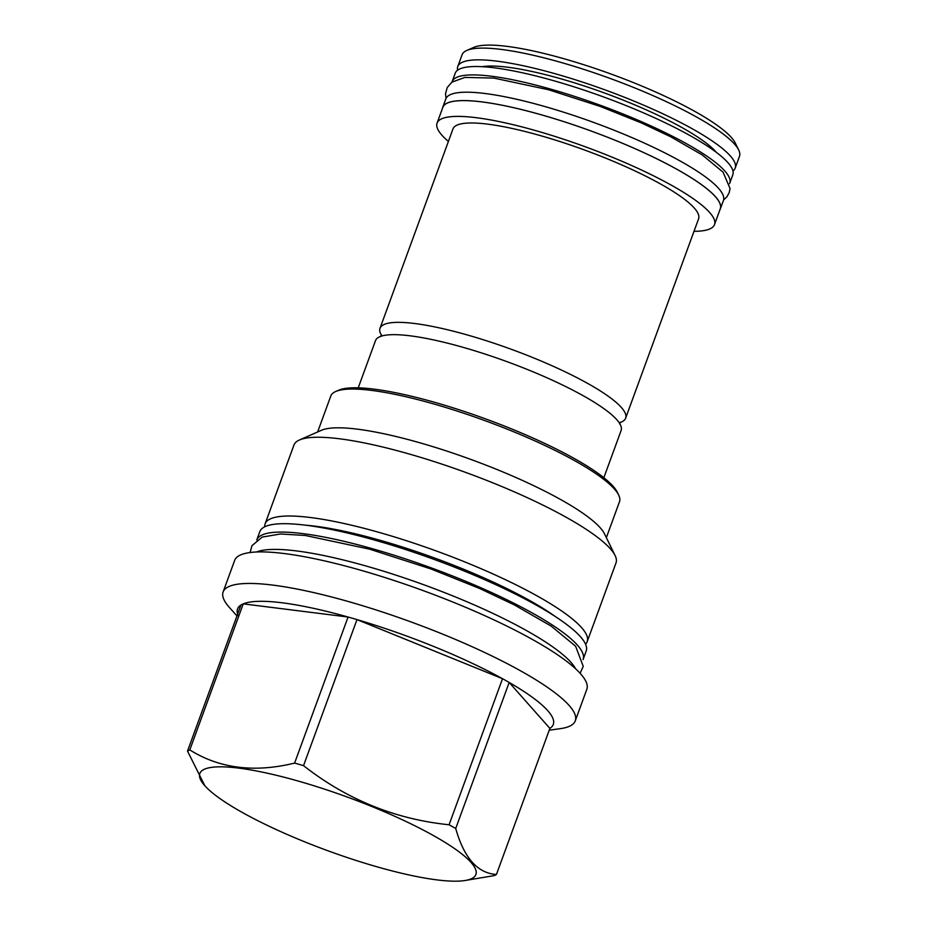 <?xml version="1.0" encoding="UTF-8"?>
<svg xmlns="http://www.w3.org/2000/svg" width="927" height="927" viewBox="0 0 927 927"><rect width="100%" height="100%" fill="white"/><g stroke="black" fill="none" stroke-linecap="round" stroke-linejoin="round"><path stroke-width="1.39" d="M575.551 668.726A173.662 33.731 20.1 0 0 527.753 631.287A173.662 33.731 -159.9 0 0 256.547 551.994M223.117 591.959A187.509 36.42 -159.9 0 1 336.42 598.239A187.509 36.42 -159.9 0 1 522.411 671.866A187.509 36.42 20.1 0 1 575.285 720.835L586.826 689.294A187.509 36.42 -159.9 0 0 533.964 640.325A187.509 36.42 -159.9 0 0 347.961 566.698A187.509 36.42 -159.9 0 0 234.658 560.418L223.117 591.959A187.509 36.42 -159.9 0 0 229.502 607.591L236.976 615.922M575.285 720.835A187.509 36.42 20.1 0 1 560.314 728.657L549.224 730.198M449.074 824.763L502.527 678.703A168.111 32.654 -159.9 0 1 505.899 680.58A168.111 32.654 20.1 0 1 509.166 682.446L455.713 828.506A168.111 32.654 -159.9 0 0 452.446 826.641A168.111 32.654 -159.9 0 0 449.074 824.763C395.365 819.283 346.849 799.584 303.535 765.656A168.111 32.654 -159.9 0 0 294.612 763.083C254.473 772.921 219.537 768.529 189.792 749.92A168.111 32.654 -159.9 0 0 187.509 751.09L204.844 785.76A146.976 28.552 -159.9 0 0 241.275 811.878A146.976 28.552 -159.9 0 0 464.16 880.65A146.976 28.552 -159.9 0 0 434.45 836.131A146.976 28.552 -159.9 0 0 266.883 773.106A146.976 28.552 -159.9 0 0 204.844 785.76M549.885 728.39A168.111 32.654 -159.9 0 0 509.166 682.446L549.885 728.39L496.443 874.451C477.66 873.35 464.079 858.043 455.713 828.506M294.612 763.083L348.065 617.023L243.245 603.859A168.111 32.654 -159.9 0 1 348.065 617.023A168.111 32.654 -159.9 0 1 356.988 619.595A168.111 32.654 -159.9 0 1 502.527 678.703L356.988 619.595L303.535 765.656M189.792 749.92L243.245 603.859A168.111 32.654 -159.9 0 0 240.962 605.03A168.111 32.654 -159.9 0 0 238.621 616.49M240.962 605.03L187.509 751.09M464.16 880.65L494.161 875.621A168.111 32.654 -159.9 0 0 496.443 874.451M583.06 659.561A173.755 33.754 -159.9 0 0 583.129 659.398A173.755 33.754 -159.9 0 0 486.918 590.441A173.755 33.754 -159.9 0 0 302.816 533.616A173.755 33.754 20.1 0 0 256.779 539.966L259.85 531.577A173.755 33.754 20.1 0 1 305.875 525.227A173.755 33.754 -159.9 0 1 489.989 582.052A173.755 33.754 -159.9 0 1 586.2 651.009L583.129 659.398M555.424 616.629A162.005 31.472 -159.9 0 0 530.777 601.136A162.005 31.472 -159.9 0 0 305.539 525.192M299.398 440.012L321.507 430.267A153.72 29.861 -159.9 0 1 561.982 500.29A153.72 29.861 20.1 0 1 604.497 533.836L615.099 555.54A171.472 33.302 20.1 0 0 567.66 518.112A171.472 33.302 -159.9 0 0 299.398 440.012A171.472 33.302 -159.9 0 0 293.952 445.03L265.122 523.801A171.472 33.302 -159.9 0 1 368.737 529.549A171.472 33.302 -159.9 0 1 538.842 596.884A171.472 33.302 20.1 0 1 587.185 641.658A171.472 33.302 20.1 0 1 585.563 644.184M265.122 523.801A171.472 33.302 -159.9 0 0 264.74 526.791M615.099 555.54A171.472 33.302 20.1 0 1 616.015 562.898L587.185 641.658M606.351 537.625L619.514 501.669A153.72 29.861 -159.9 0 0 618.68 495.076A153.72 29.861 -159.9 0 0 576.165 461.53A153.72 29.861 -159.9 0 0 335.69 391.518A153.72 29.861 -159.9 0 0 330.8 396.026L317.637 431.97M618.68 495.076L617.266 492.179A151.356 29.397 -159.9 0 0 575.412 459.155A151.356 29.397 -159.9 0 0 338.633 390.221L335.69 391.518M603.848 477.706L621.125 430.476A130.777 25.4 -159.9 0 0 617.382 420.383A130.777 25.4 -159.9 0 0 529.688 370.429A130.777 25.4 -159.9 0 0 410.151 335.817A130.777 25.4 -159.9 0 0 384.89 335.307A130.777 25.4 -159.9 0 0 375.516 340.591L358.228 387.822M620.128 422.527A130.777 25.4 -159.9 0 0 625.632 418.181A130.777 25.4 -159.9 0 0 553.222 366.281A130.777 25.4 -159.9 0 0 414.659 323.511A130.777 25.4 -159.9 0 0 380.012 328.297A130.777 25.4 -159.9 0 0 381.414 335.168M625.632 418.181L698.587 218.795A130.777 25.4 -159.9 0 0 626.188 166.895A130.777 25.4 -159.9 0 0 487.625 124.137A130.777 25.4 20.1 0 0 452.979 128.911L380.012 328.297M448.39 141.437A147.706 28.691 20.1 0 1 437.069 123.094A147.706 28.691 20.1 0 1 476.2 117.694A147.706 28.691 20.1 0 1 632.712 165.991A147.706 28.691 20.1 0 1 714.497 224.612A147.706 28.691 20.1 0 1 694.01 231.321M437.069 123.094L442.839 107.323A147.706 28.691 20.1 0 1 481.97 101.924A147.706 28.691 20.1 0 1 638.483 150.22A147.706 28.691 20.1 0 1 720.267 208.842L714.497 224.612M719.92 209.792A147.799 28.702 -159.9 0 0 720.36 208.876A147.799 28.702 -159.9 0 0 638.518 150.22A147.799 28.702 -159.9 0 0 481.913 101.889A147.799 28.702 20.1 0 0 442.758 107.289L445.829 98.899A147.799 28.702 20.1 0 1 484.983 93.5A147.799 28.702 -159.9 0 1 641.588 141.831A147.799 28.702 -159.9 0 1 723.431 200.487L720.36 208.876M442.503 108.262A147.799 28.702 20.1 0 1 442.758 107.289M729.572 183.639A147.799 28.702 -159.9 0 0 729.746 183.21A147.799 28.702 -159.9 0 0 647.915 124.554A147.799 28.702 -159.9 0 0 491.31 76.211A147.799 28.702 20.1 0 0 452.156 81.622L455.227 73.233A147.799 28.702 20.1 0 1 494.381 67.822A147.799 28.702 -159.9 0 1 650.986 116.165A147.799 28.702 -159.9 0 1 732.817 174.821L729.746 183.21M716.444 152.422A131.773 25.597 -159.9 0 0 628.077 102.097A131.773 25.597 -159.9 0 0 507.637 67.207A131.773 25.597 20.1 0 0 482.179 66.698M457.602 70.22A147.706 28.691 20.1 0 1 457.764 66.547A147.706 28.691 20.1 0 1 496.895 61.147A147.706 28.691 20.1 0 1 653.408 109.456A147.706 28.691 20.1 0 1 735.192 168.077A147.706 28.691 20.1 0 1 732.944 170.985M457.764 66.547L462.063 54.809A147.706 28.691 20.1 0 1 466.756 50.475A147.706 28.691 20.1 0 1 501.194 49.409A147.706 28.691 -159.9 0 1 644.798 92.086A147.706 28.691 -159.9 0 1 738.692 149.989A147.706 28.691 -159.9 0 1 739.491 156.327L735.192 168.077M738.692 149.989L735.32 143.094A142.063 27.59 -159.9 0 0 645.018 87.393A142.063 27.59 -159.9 0 0 506.895 46.35A142.063 27.59 20.1 0 0 473.79 47.381L466.756 50.475M380.73 336.594L381.414 334.717M619.723 424.056L620.406 422.179M250.105 552.527L251.924 545.725L262.167 537.092L280.487 533.975L305.307 535.482L369.78 549.213L430.904 568.935L479.421 588.39L514.358 604.902L551.287 626.177L575.609 646.235L583.245 666.339L580.128 673.303M446.014 98.459L445.539 93.65L447.243 87.486L451.912 82.144L464.867 77.416L493.801 78.077L548.471 89.722L600.209 106.42L641.275 122.874L670.87 136.86L702.202 154.925L723.037 172.121L730.036 188.471L729.201 192.631L726.953 196.756L723.57 200.035"/></g></svg>
